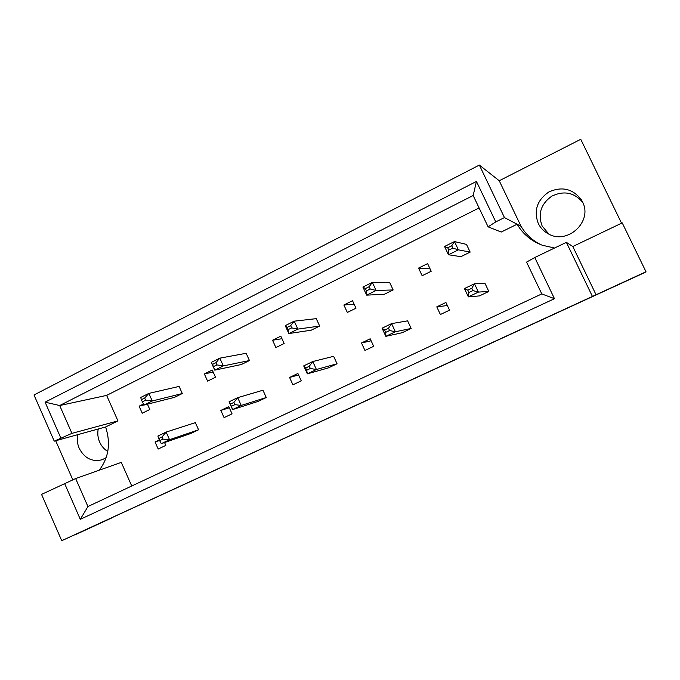 <?xml version="1.0" encoding="UTF-8"?>
<svg xmlns="http://www.w3.org/2000/svg" width="680" height="680" viewBox="0 0 680 680"><rect width="100%" height="100%" fill="white"/><g stroke="black" fill="none" stroke-linecap="round" stroke-linejoin="round"><path stroke-width="1.02" d="M107.772 451.477C104.193 449.285 101.49 446.173 99.671 442.144C97.835 437.869 97.35 433.483 98.234 429.012M106.165 457.674L102.119 459.748C92.174 462.171 84.541 458.363 79.212 448.315C77.308 443.87 76.806 439.322 77.707 434.673M548.862 234.107L542.13 225.981C537.693 213.928 540.898 203.992 551.744 196.18C563.873 190.392 574.183 192.431 582.683 202.3M538.262 223.44C540.456 227.91 543.762 231.353 548.19 233.758C567.273 245.284 593.173 221.493 582.446 201.798L581.34 199.784C572.849 188.76 562.037 186.15 548.887 191.947C537.115 200.039 533.571 210.536 538.262 223.44M76.304 534.072L644.631 272.62L646 271.762L622.226 222.887L572.807 246.517L596.062 294.772L646 271.762M596.062 294.772L61.735 540.702L41.548 494.394L75.65 478.558L87.924 506.532L541.781 293.922L526.567 262.098L534.752 257.533L566.372 242.352L592.297 296.174M76.372 534.242L112.234 517.718L61.735 540.702M479.349 165.07L504.458 217.583L521.05 226.287L499.239 180.744L479.349 165.07L34 394.969L54.247 441.15L105.612 426.972L117.946 420.894L71.927 433.355L54.247 441.15M499.239 180.744L580.754 139.298L621.562 223.21M504.458 217.583L495.762 221.901L488.096 226.831L501.219 232.05L517.115 224.222C522.962 234.132 531.394 241.153 542.394 245.276L554.582 248.013M479.085 207.935L106.632 395.394L117.946 420.894M99.212 470.212C108.757 457.683 110.891 443.267 105.612 426.972M75.65 478.558L121.286 462.392L131.742 486.004M147.441 404.183L149.812 409.496L142.239 413.219L139.102 406.19L143.522 404.005M164.552 442.535L165.827 445.392L158.194 449.038L155.048 441.966L159.324 439.917M141.389 399.687L140.701 397.46L148.861 393.397L179.103 386.418L182.299 393.533L174.556 397.332L144.075 405.034L142.341 401.82L145.622 400.197L144.67 398.055L141.389 399.687L142.341 401.82M158.72 438.549L157.905 436.033L166.141 432.08L195.364 422.637L198.577 429.786L190.774 433.5L161.305 443.658L159.672 440.7L162.987 439.11L162.027 436.96L158.72 438.549L159.672 440.7M204.357 373.94L212.262 370.039L215.509 377.221L207.595 381.106L204.357 373.94L213.163 372.045M232.05 413.831L224.077 417.63L220.83 410.423L228.786 406.606L232.05 413.831M216.903 364.905L223.321 365.908L219.81 358.156L246.151 353.286L249.45 360.545L241.366 364.514L214.752 370.141L211.25 362.406L219.81 358.156L215.917 362.721L212.475 364.429L213.46 366.613L216.903 364.905L215.917 362.721M234.889 404.651L241.23 405.45L237.694 397.655L262.956 390.226L266.271 397.519L258.12 401.404L232.585 409.581L229.066 401.803L237.694 397.655L233.894 402.458L230.426 404.124L231.412 406.317L234.889 404.651L233.894 402.458M272.552 340.238L280.806 336.158L284.163 343.493L275.893 347.556L272.552 340.238L281.979 338.716M301.265 380.834L292.927 384.812L289.57 377.459L297.891 373.464L301.265 380.834M291.686 327.879L297.857 329.111L294.21 321.181L316.251 318.648L319.668 326.051L311.21 330.2L288.864 333.548L285.234 325.644L294.21 321.181L290.657 325.652L287.045 327.445L288.065 329.673L291.686 327.879L290.657 325.652M310.326 368.5L316.421 369.512L312.757 361.539L333.633 356.328L337.059 363.774L328.534 367.837L307.351 373.847L303.697 365.899L312.757 361.539L309.298 366.256L305.651 368.007L306.68 370.251L310.326 368.5L309.298 366.256M343.876 304.997L352.521 300.721L355.988 308.201L347.335 312.451L343.876 304.997L354.127 304.19M373.685 346.315L364.956 350.472L361.479 342.975L370.192 338.793L373.685 346.315M370.226 289L376.116 290.471L372.342 282.37L389.623 282.387L393.159 289.944L384.302 294.296L366.673 295.128L362.907 287.053L372.342 282.37L369.163 286.714L365.364 288.6L366.426 290.878L370.226 289L369.163 286.714M389.572 330.523L395.377 331.772L391.578 323.62L407.609 320.85L411.162 328.449L402.228 332.707L385.849 336.328L382.067 328.202L391.578 323.62L388.501 328.227L384.676 330.072L385.738 332.358L389.572 330.523L388.501 328.227M418.557 268.09L427.609 263.619L431.205 271.252L422.135 275.706L418.557 268.09L430.091 268.889M449.531 310.165L440.385 314.517L436.781 306.867L445.91 302.481L449.531 310.165M452.82 248.106L458.396 249.84L454.478 241.561L466.497 244.4L470.16 252.11L460.879 256.675L448.46 254.753L444.558 246.483L454.478 241.561L451.715 245.769L447.721 247.75L448.817 250.087L452.82 248.106L451.715 245.769M472.923 290.581L478.406 292.085L474.462 283.755L485.137 283.679L488.818 291.44L479.451 295.902L468.375 296.879L464.448 288.567L474.462 283.755L471.81 288.235L467.781 290.173L468.885 292.519L472.923 290.581L471.81 288.235M534.752 257.533L554.463 298.69L80.299 519.316L64.549 483.344M572.807 246.517L566.372 242.352M72.803 479.791L55.684 440.75M60.784 437.903L45.101 402.169L476.45 181.432L495.762 221.901M106.632 395.394L59.687 405.535L71.927 433.355M488.096 226.831L473.161 195.5L59.687 405.535L45.101 402.169M554.463 298.69L541.781 293.922M80.299 519.316L87.924 506.532M476.45 181.432L473.161 195.5M436.781 306.867L447.346 305.532M361.479 342.975L371.118 340.799M289.57 377.459L298.571 374.944M220.83 410.423L229.313 407.771M155.048 441.966L159.562 440.453M139.102 406.19L144.032 404.949M541.169 244.817C532.534 240.618 525.827 234.439 521.05 226.287M447.721 247.75L444.558 246.483M448.817 250.087L448.46 254.753L458.396 249.84L470.16 252.11M467.781 290.173L464.448 288.567M468.885 292.519L468.375 296.879L478.406 292.085L488.818 291.44M365.364 288.6L362.907 287.053M366.426 290.878L366.673 295.128L376.116 290.471L393.159 289.944M287.045 327.445L285.234 325.644M288.065 329.673L288.864 333.548L297.857 329.111L319.668 326.051M212.475 364.429L211.25 362.406M213.46 366.613L214.752 370.141L223.321 365.908L249.45 360.545M145.622 400.197L152.252 400.996L148.861 393.397L144.67 398.055M182.299 393.533L152.252 400.996L144.075 405.034M384.676 330.072L382.067 328.202M385.738 332.358L385.849 336.328L395.377 331.772L411.162 328.449M305.651 368.007L303.697 365.899M306.68 370.251L307.351 373.847L316.421 369.512L337.059 363.774M230.426 404.124L229.066 401.803M231.412 406.317L232.585 409.581L241.23 405.45L266.271 397.519M162.987 439.11L169.549 439.713L166.141 432.08L162.027 436.96M198.577 429.786L169.549 439.713L161.305 443.658M581.34 199.784L582.106 201.119"/></g></svg>
